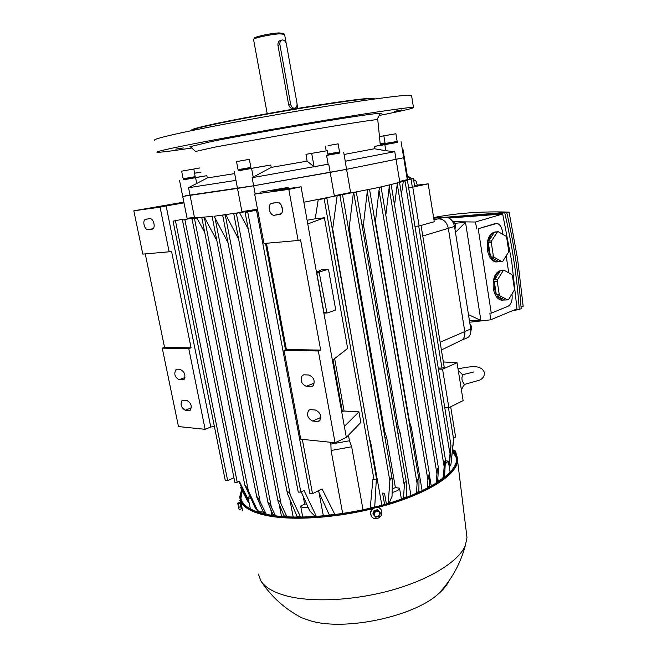<?xml version="1.0" encoding="UTF-8"?>
<svg xmlns="http://www.w3.org/2000/svg" width="657" height="657" viewBox="0 0 657 657"><rect width="100%" height="100%" fill="white"/><g stroke="black" fill="none" stroke-linecap="round" stroke-linejoin="round"><path stroke-width="0.99" d="M458.266 370.441L462.939 375.065C461.896 376.346 461.674 378.301 462.273 380.945L464.392 384.485M461.271 389.084L464.589 384.485M460.598 384.936L459.645 378.999M521.042 307.172L523.169 306.285L517.659 259.458L509.085 212.112L506.81 212.778M469.681 322.217L490.533 319.836L489.884 313.151L491.264 313.134L478.206 228.751L496.922 223.413C499.755 224.119 501.611 226.788 502.482 231.428L502.942 234.442M490.533 319.836L516.969 308.856L511.729 261.56L502.687 213.993L449.01 218.05M497.365 261.929L495.665 261.921C491.452 260.829 488.677 256.797 487.346 249.832C486.582 239.14 489.301 233.161 495.501 231.896M508.436 252.304L508.682 250.802L506.678 237.473L506.021 236.265L498.285 231.691L497.365 231.978L491.543 240.93L491.288 242.458L493.366 256.025L494.039 257.232L501.858 261.601L502.769 261.289L508.436 252.304M501.858 261.601L496.733 261.864C494.59 261.47 492.709 259.983 491.083 257.413L494.039 257.232M493.366 256.025L490.409 256.205L488.414 249.759L488.332 242.671L491.288 242.458M502.802 300.183L501.168 300.134C497.168 299.025 494.549 295.157 493.292 288.538C492.578 277.574 495.394 271.505 501.751 270.323M514.168 290.345L514.406 288.842L512.427 275.669L511.778 274.495L504.133 270.29L503.229 270.618L497.489 279.8L497.234 281.327L499.287 294.73L499.952 295.905L507.672 299.896L508.575 299.543L514.168 290.345M507.672 299.896L502.235 300.109L496.996 295.987L499.952 295.905M499.287 294.73L496.331 294.821L494.368 288.497L494.278 281.451L497.234 281.327M496.996 295.987L504.732 299.97M497.489 279.8L494.532 279.923C495.559 275.242 497.48 272.187 500.281 270.766L503.229 270.618M504.133 270.29L503.385 270.331M500.281 270.766L494.532 279.923M494.278 281.451L496.331 294.821M491.083 257.413L498.918 261.773M491.543 240.93L488.586 241.152C489.629 236.495 491.576 233.514 494.417 232.217L497.365 231.978M498.285 231.691L496.749 231.814M494.417 232.217L488.586 241.152M488.332 242.671L490.409 256.205M506.177 255.885L508.74 272.819M511.934 294.007L512.041 294.697C512.575 300.512 511.236 304.38 508.017 306.302L491.264 313.134M478.206 228.751L495.468 223.52M454.726 223.323L465.517 222.337L480.875 320.476L469.418 320.583M476.826 228.866L475.372 222.025L453.494 221.705M446.432 217.18L506.703 212.318C514.127 244.609 518.94 276.72 521.149 308.65L519.26 309.439C517.043 277.435 512.205 245.258 504.757 212.884L447.327 217.368M512.296 310.802L519.26 309.439M504.757 212.884L506.703 212.318M502.687 213.993L475.372 222.025M433.612 217.566C456.837 213.065 481.992 211.242 509.085 212.112M465.517 222.337L455.465 232.397M468.474 314.613L480.875 320.476M452.147 220.809C455.194 222.748 456.122 225.491 454.931 229.038M469.919 323.737C471.718 326.086 472.038 328.41 470.897 330.693M465.394 338.601L467.932 337.526C470.289 335.612 471.225 332.771 470.749 328.985L454.529 226.468C453.059 220.399 449.856 217.286 444.912 217.147L433.719 218.231M459.719 341.082L462.2 339.866C464.384 337.912 465.238 335.119 464.762 331.481L448.329 228.283C446.85 222.165 443.631 219.036 438.679 218.888L433.899 219.339L438.679 218.888C443.631 219.036 446.85 222.165 448.329 228.283L464.762 331.481C465.246 335.284 464.31 338.15 461.953 340.063L467.932 337.526M456.303 454.545L455.933 452.55L456.344 454.636M455.096 450.784L455.933 452.55L454.964 450.653L453.404 450.521M454.151 451.367L455.235 451.104M380.387 512.969L379.853 514.743L379.327 511.803L380.387 512.969L377.537 509.717L379.327 511.803L376.486 510.982L374.162 513.109L374.687 516.049L377.529 516.862L379.853 514.743L379.188 516.345L375.738 517.215L373.496 514.71L374.695 511.335L378.136 510.464M377.537 509.717L374.096 510.579L372.905 513.955L373.496 514.71M374.096 510.579L374.695 511.335M239.033 507.179L238.951 508.346L238.409 505.644L239.033 507.179L241.242 506.637L240.503 503.443L238.294 503.976L238.409 505.644L237.76 503.533L239.008 509.076M240.503 503.443L240.117 502.457L237.908 502.991L238.294 503.976M241.242 506.637L241.587 508.838L239.378 509.38M452.673 449.265L453.461 450.636M380.723 509.159C379.303 507.475 377.447 506.867 375.172 507.344C370.803 509.274 369.571 512.288 371.46 516.386L371.665 516.648C373.077 518.422 374.966 519.071 377.323 518.587C381.725 516.607 382.941 513.569 380.961 509.454C379.541 507.721 377.668 507.097 375.361 507.574C370.991 509.512 369.751 512.526 371.648 516.632L371.46 516.386M242.671 510.76L240.035 498.803M241.324 508.904L239.928 502.506M452.607 449.84C455.621 452.484 457.206 455.49 457.387 458.865C458.2 471.907 432.717 490.114 391.014 502.933C349.401 515.77 297.851 520.705 268.352 515.187C249.734 511.474 240.207 505.364 239.764 496.84L241.628 489.522M457.297 457.88L457.502 460.146C458.249 474.403 426.056 495.033 378.046 507.368M372.544 508.748C334.922 517.987 293.433 520.64 268.483 515.893C253.183 512.928 244.01 508.198 240.947 501.71M240.905 498.581L242.252 490.746M452.517 450.702C455.022 453.158 456.352 455.909 456.508 458.956C457.313 471.898 432.027 489.958 390.685 502.662C349.425 515.392 298.319 520.295 269.033 514.833C250.547 511.154 241.078 505.085 240.634 496.635L242.022 490.303M466.569 534.149L466.996 537.656L465.361 545.474C459.071 560.823 431.526 578.645 393.88 589.543C356.275 600.432 313.036 602.806 286.83 595.973C273.829 592.507 265.231 587.563 261.01 581.133L258.341 574.078M448.821 581.125C446.867 585.264 443.483 589.428 438.662 593.624C414.132 616.611 344.564 631.426 310.014 620.676L301.3 617.596L294.451 613.695M452.468 451.203L456.418 457.986M284.58 34.353L279.668 33.844C270.208 34.32 252.033 38.361 253.586 39.617L267.202 113.677M293.835 108.315L292.644 108.577C290.657 108.306 289.318 106.976 288.628 104.562L277.944 45.308C277.788 42.459 278.757 40.816 280.835 40.356M284.194 33.983L283.274 33.318L278.691 32.916C269.748 33.359 252.641 37.211 254.522 38.336L254.111 38.944M297.005 103.305C297.284 106.352 296.348 108.003 294.18 108.241C292.381 107.937 291.191 106.574 290.608 104.126L279.923 44.75C279.619 41.826 280.498 40.217 282.543 39.921C284.497 40.184 285.795 41.637 286.444 44.29L297.005 103.305M389.872 134.767L379.459 136.582L389.888 134.8M387.187 135.235L381.413 136.245L387.187 135.235M380.189 143.932L385.043 143.111M380.263 144.729L385.174 143.908M380.165 143.727L385.01 142.914M383.836 135.859L385.101 143.472L395.144 141.764L397.14 141.378L395.884 133.749L383.836 135.859L395.884 133.749M395.177 141.978L397.173 141.592L397.313 142.446L385.281 144.54L385.142 143.686L395.177 141.978M393.165 134.225L386.554 135.383L393.165 134.225M327.851 154.009L339.521 151.939M330.997 145.107L338.117 143.858L330.997 145.107M327.884 154.239L339.562 152.169L339.726 153.073L328.048 155.142M333.206 144.721L328.073 145.616L333.206 144.721M236.528 161.597L238.056 169.662L239.107 169.514L250.875 167.428L249.364 159.355L236.528 161.597L249.364 159.355M238.105 169.892L250.925 167.65L251.089 168.553L238.269 170.795L238.105 169.9M241.291 160.76L246.646 159.823L241.291 160.76M181.644 171.149L183.155 178.753L195.145 176.667L193.831 169.021L181.644 171.149L193.831 169.021M195.154 176.856L183.196 178.967L195.367 176.84L195.359 177.727L183.36 179.821L183.196 178.967M184.338 170.672L191.13 169.49L184.338 170.672M194.398 168.882L199.835 167.937L194.398 168.882M380.058 113.907C381.618 113.431 381.742 113.201 380.428 113.218C375.788 113.275 349.639 117.102 313.266 123.171C276.934 129.24 235.206 136.763 211.768 141.452L190.177 146.692M377.775 119.771L376.97 119.64C372.437 119.894 347.487 123.73 312.97 129.56L216.531 146.782L195.449 151.455M411.594 95.774L411.545 95.462C409.869 94.14 376.913 98.172 325.741 106.409C274.675 114.63 213.845 125.774 181.874 132.689C162.033 137.017 152.966 139.555 154.666 140.294M379.22 115.46C402.404 110.902 413.828 108.241 413.491 107.502C411.906 106.738 379.114 111.345 328.081 119.804C277.164 128.246 216.424 139.185 184.428 145.632C164.57 149.656 155.454 151.866 157.072 152.252C159.561 152.523 171.099 151.11 191.688 148.014M374.35 99.002L374.301 98.747C372.946 97.704 349.261 100.521 313.627 106.212C278.051 111.879 235.674 119.648 212.285 124.74C197.231 128.041 190.275 130.012 191.409 130.669M373.956 98.632C374.736 97.187 352.226 99.708 316.231 105.399C280.317 111.066 236.438 119.081 212.515 124.296C198.028 127.483 191.064 129.437 191.614 130.16M188.559 187.713L235.962 180.371L237.489 188.411L190.07 195.351L188.559 187.713L207.374 177.94L206.799 175.69L195.507 177.538M235.962 180.371L234.262 171.51M234.664 173.596L207.374 177.94M307.09 161.137L305.99 154.329L327.268 150.708L328.057 155.183L326.603 155.438L328.147 164.193L314.087 166.747L307.09 161.137L271.275 167.395L270.684 165.03L251.064 168.397M385.257 144.384L374.203 146.454L374.465 148.745L344.071 154.494M175.731 149.131L183.443 147.948L175.731 149.131M290.049 126.744L275.004 129.363L290.049 126.744M394.405 111.345L401.632 109.924L394.405 111.345M327.268 150.708L305.99 154.329M314.087 166.747L311.714 153.451M328.147 164.193L252.107 177.677L271.275 167.395M194.644 173.169L200.935 172.077M200.952 172.142L194.661 173.234M402.33 149.41L403.02 149.574L402.396 149.821M345.171 160.85L345.188 161.269L394.767 151.66L385.864 150.724L384.854 144.68L374.203 146.454M374.465 148.745L385.864 150.724M403.02 149.574L404.227 156.957L403.62 157.269L404.227 156.957L407.849 179.016L407.274 179.501M394.767 151.66L396.031 159.314L346.584 169.317L345.188 161.269M328.763 164.266L330.184 172.372L253.635 185.767L252.107 177.677M397.304 142.38L384.854 144.68M255.179 193.987L253.635 185.767L346.584 169.317L330.184 172.372L334.298 195.737L350.608 192.542L346.584 169.317L403.702 157.737L396.031 159.314L399.694 181.414L407.299 179.64M339.71 152.991L326.603 155.438M206.799 175.69L183.352 179.755M257.511 209.23L241.907 211.611L237.489 188.411L253.635 185.767L185.512 195.761M270.684 165.03L238.261 170.721M385.191 143.982L380.28 144.885M385.799 215.135L389.527 184.872L381.044 186.884L429.629 475.233L429.276 487.166M429.629 475.233L429.103 474.403L427.904 479.889L427.337 488.184M257.659 210.002L213.977 216.268L215.044 218.05L271.292 506.9L275.513 515.819M182.728 196.435L187.073 218.28L194.439 217.41L190.07 195.351L182.72 196.418L179.55 180.494M212.252 216.482L189.282 218.19M288.324 188.575L288.111 187.434L260.402 192.14L260.542 192.871M381.06 187.007L303.838 202.216M381.044 186.884L379.672 187.196L378.999 190.349L375.451 221.705L409.541 421.901L411.405 427.723L422.131 490.746M411.405 427.723L410.231 428.29M369.53 189.43L367.46 189.873L363.428 224.678L398.224 426.771L400.129 432.651L410.954 495.575M400.129 432.651L397.945 433.505M293.203 517.067L290.024 500.453M281.508 516.451L279.348 505.274M271.226 515.211L271.867 515.113L270.922 510.267M264.114 513.815L263.991 513.183M306.663 504.05L304.626 504.083L303.115 496.084M342.675 513.536L331.103 450.488L330.808 442.301M323.367 515.909L319.006 492.569M369.398 438.539L370.679 442.251L381.832 505.233M370.679 442.251L370.088 442.407M348.448 435.23L349.45 440.765L351.667 446.776L363.025 509.816M351.667 446.776L331.103 450.488M356.151 192.238L353.384 192.805L349.163 227.905L384.698 431.575L386.661 437.505L395.407 487.658L392.41 488.701M386.661 437.505L385.01 438.038M438.449 480.481L438.646 481.638M438.079 479.93L438.178 480.538L440.075 480.136L442.761 478.214L443.5 475.734L444.132 466.527C444.239 463.514 444.674 461.255 445.438 459.752L444.69 474.551L444.083 476.81L443.056 477.91M429.793 477.368L431.263 486.081M349.45 440.765L331.128 444.066M384.698 431.575L383.926 431.821M398.224 426.771L396.877 427.288M192.156 219.561L191.425 218.264L182.449 220.054L190.481 218.255M204.705 232.406L196.886 218.025L192.033 218.921L195.572 218.108M216.851 240.618L204.475 217.344L202.849 217.508M228.004 242.688L215.044 218.05M238.622 239.123L225.77 214.74L223.372 215.061M340.581 195.351L337.107 196.024L332.688 228.858L331.842 226.443M248.247 228.981L239.575 212.769L236.586 213.213M256.977 212.523L255.754 210.306L245.11 212.474L251.877 210.913M322.579 198.792L326.866 198.307L318.259 199.597L315.204 218.789L307.098 220.267M349.163 227.905L348.358 228.078M363.428 224.678L361.999 225.014M406.954 179.846L406.855 180.437M406.034 180.108L403.349 181.086L401.468 194.176M404.285 180.765L407.422 180.396L389.527 184.872L391.12 184.527L438.449 468.08C437.496 466.979 437.028 472.375 436.946 473.861L436.1 483.265M334.635 358.591L344.087 411.027L342.338 411.372L333.033 359.831M398.7 182.49L397.419 182.843L394.553 205.124M438.449 468.08L437.611 482.312M225.252 214.847L281.106 504.108L286.969 516.837M204.311 217.385L260.197 501.981L266.348 514.308M369.554 189.446L419.035 479.98L418.829 492.257M365.662 417.433L363.822 407.012M342.338 411.372L341.681 411.668M358.944 411.865L344.35 426.401L346.338 437.406L360.824 422.435L358.944 411.865L344.087 411.027M408.629 187.754L414.739 186.81L413.409 178.655L411.027 179.115L412.366 187.278M407.299 179.616L411.027 179.115M414.526 185.471L428.175 183.845L408.67 188.001M428.175 183.845L434.285 221.721L419.117 225.975L414.969 226.353M419.117 225.975L412.81 187.483M438.252 368.051L441.972 368.117L444.255 367.477M443.352 361.958L457.017 362.713L442.555 369.201L438.424 369.07M457.017 362.713L463.128 400.614L448.854 407.677L444.723 407.414M449.331 467.382L450.981 464.154L453.667 437.743L455.621 437.036M260.402 192.14L260.813 192.813L254.67 194.094L288.809 189.38L301.054 186.802L272.68 190.694L288.111 187.434M245.118 212.482L298.245 492.15L300.824 492.044L304.043 490.483L316.231 516.147L314.974 516.221L309.734 510.932L301.226 491.847M288.809 189.38L298.138 240.487L300.569 239.846L320.665 350.099L318.325 350.978L335.078 442.744L346.338 437.406M335.078 442.744L300.742 439.196L284.038 350.353L286.386 349.499L266.455 243.262M308.264 507.639C303.854 508.009 301.317 507.483 300.643 506.062L304.626 504.083M236.38 213.476L290.197 494.77L300.545 517.116M302.737 517.084L300.643 506.062M173.07 221.163L182.293 219.323L173.07 221.163L225.318 480.743L227.642 480.604L233.949 477.803M376.338 479.421L374.712 507.105M182.293 219.323L223.396 424.997M240.388 487.092L247.517 501.028L249.151 502.884M297.383 517.125L287.438 493.678C286.255 490.097 289.606 492.159 290.197 494.77M407.562 177.218L409.303 176.979L407.586 177.39M407.43 179.402L413.409 178.655M407.348 175.953L409.081 176.979M409.327 177.127L412.128 178.786M413.573 179.648L416.037 181.11L417.269 185.126M344.35 426.401L332.409 360.323L347.652 348.456L324.394 217.763L307.763 223.938L332.409 360.323M301.054 186.802L307.763 223.938M254.67 194.094L263.95 243.484L298.138 240.487M274.495 215.25C269.961 216.087 266.988 205.592 271.16 203.473L277.09 202.479C281.639 201.568 284.686 212.129 280.498 214.297L274.495 215.25L281.229 213.689M312.683 421.055C307.739 418.525 306.408 414.92 308.683 410.231L310.564 409.656L315.434 410.017C320.411 412.497 321.774 416.111 319.524 420.866L317.553 421.466L312.683 421.055L320.821 417.458M306.236 386.332C301.218 383.828 299.912 380.173 302.335 375.369L304.101 374.81L308.971 375.016C314.03 377.471 315.36 381.142 312.954 386.004L311.106 386.587L306.236 386.332L314.333 383.056M318.325 350.978L284.038 350.353M320.665 350.099L286.386 349.499M210.757 427.025L205.132 429.317L188.764 348.612L191.08 347.84L171.526 251.229L169.128 251.803L160.078 207.169L166.131 205.945L210.757 427.025L214.387 426.442M183.861 202.126L133.831 210.798L142.799 254.119L169.128 251.803M145.246 253.898L164.554 347.381L162.254 348.128L178.482 426.565L205.132 429.317M148.211 229.728C144.647 230.418 142.027 220.842 145.378 219.331L149.747 218.641C153.327 217.894 155.996 227.544 152.629 229.079L148.211 229.728L153.18 228.644M160.078 207.169L133.831 210.798M185.274 410.239C181.201 407.808 180.117 404.572 182.022 400.532L186.974 400.483C191.08 402.889 192.189 406.133 190.284 410.214L185.274 410.239L191.376 407.898M179.008 379.689C174.877 377.266 173.809 373.997 175.813 369.875L180.675 369.71C184.839 372.1 185.923 375.385 183.919 379.557L179.008 379.689L185.019 377.553M188.764 348.612L162.254 348.128M191.08 347.84L164.554 347.381M324.238 313.044L326.907 312.995L319.294 272.852L319.737 271.85L327.892 269.419L328.615 270.068L335.612 309.233L335.193 310.244L327.145 312.987L324.238 313.044L323.917 312.412L316.797 272.992L316.961 272.006L321.396 269.797M281.295 205.148L282.535 209.854M352.752 344.498L332.688 228.858M324.394 217.763L315.204 218.789M445.512 460.844L448.296 461.099L448.862 464.532L450.948 445.315L449.314 467.275M416.464 493.292L417.072 483.396C416.809 481.606 418.386 476.637 419.035 479.98M395.407 487.658L399.513 488.143L401.419 499.139M403.505 498.4L404.318 485.474C403.907 483.002 406.272 479.791 406.552 483.404L406.338 497.357M273.443 515.54L268.097 503.237C267.834 500.412 270.815 505.455 271.292 506.9M384.6 504.461L382.588 493.054L384.509 493.292L386.39 503.952M388.221 503.41L389.847 480.817C390.521 477.302 391.358 477.072 392.36 480.136L392.048 496.306L389.248 502.786L388.246 503.09M284.424 516.681L278.125 501.702C277.32 498.195 280.654 502.211 281.106 504.108M264.779 513.963L263.202 511.869L256.805 497.16C257.043 495.509 259.605 500.626 260.197 501.981M258.168 511.253L255.589 508.674L244.806 485.055C245.915 486.024 247.106 487.97 248.379 490.869L257.084 509.438L258.899 511.647L263.334 512.148M249.118 502.704L238.844 481.515M370.252 508.19L372.839 479.774L376.576 479.06M257.799 210.757L256.698 211.037L257.831 210.922M329.486 515.285L318.226 490.853M182.449 220.062L234.861 482.386L237.226 482.246L239.362 481.285L248.666 500.511L248.034 497.308L249.906 496.429M256.698 211.045L309.899 493.76L312.51 493.662L322.07 488.964L334.939 514.628M453.872 437.734L450.981 464.154M166.131 205.945L184.001 202.857M442.646 478.395L443.081 478.033M448.862 464.532L448.928 464.975M448.296 461.099L445.372 463.776M399.513 488.143C399.177 489.81 396.754 491.255 392.229 492.479M384.509 493.292L382.588 493.054M250.342 508.912L248.666 500.511M250.982 498.737L248.034 497.308M448.854 407.677L442.555 369.201M494.072 223.651L495.444 223.528M440.133 342.24L470.749 328.985M422.779 235.994L454.529 226.468M433.99 219.914L444.912 217.147M288.628 104.562L290.608 104.126M277.944 45.308L279.923 44.75M196.788 183.771L195.597 177.743M253.2 177.119L251.59 168.537M429.448 485.925L427.502 487.042M274.815 514.645L272.688 514.259M389.043 187.565L436.946 473.861M378.999 190.349L427.904 479.889M418.706 226.008L441.972 368.117M448.452 407.652L453.552 438.843M175.452 220.785L227.642 480.604M247.746 212.071L300.824 492.044M397.247 184.026L444.132 466.527M439.032 481.384L438.868 480.39M326.422 312.362L323.917 312.412M319.294 272.852L316.797 272.992M319.737 271.85L316.961 272.006M327.892 269.419L321.289 269.805M404.999 180.864L449.807 452.911M409.007 177.061L409.352 179.147M367.214 191.376L417.072 483.396M353.729 192.756L404.318 485.474M339.94 195.663L389.847 480.817M324.164 198.833L374.055 479.906M184.863 219.676L237.226 482.246M194.48 218.543L248.379 490.869M265.518 243.345L285.508 349.82M302.319 439.352L312.51 493.662M257.084 509.438L255.589 508.674M264.993 512.427L263.202 511.869M286.551 516.065L283.988 515.844M300.282 516.616L297.112 516.574M334.815 514.406L329.362 515.039M374.736 506.859L370.277 507.96M406.379 496.832L403.554 497.907M418.903 491.452L416.546 492.545M438.055 480.283L436.486 481.425M444.69 474.551L443.5 475.734M263.646 513.7L263.35 512.189M279.34 214.699L279.964 214.552M311.106 386.587L313.282 385.708M182.761 379.886L184.116 379.401M317.553 421.466L319.967 420.39M189.044 410.559L190.563 409.968M473.943 371.944L462.717 374.704M464.113 384.526L479.446 380.181C482.772 378.711 484.464 376.231 484.513 372.749C480.998 363.576 468.835 367.058 457.995 368.758M462.183 388.468L461.239 388.919M495.665 261.921L496.733 261.864M501.168 300.134L502.235 300.109M242.737 510.744L242.031 510.916M240.372 500.215L239.731 500.371M457.387 458.865L457.494 459.53M240.634 496.635L240.766 497.292M241.291 499.87L240.815 497.899M261.01 581.133C271.325 596.671 284.752 608.825 301.3 617.596M466.996 537.656L457.502 460.146M438.662 593.624C451.581 579.712 460.475 563.657 465.361 545.474M292.644 108.577L294.18 108.241M284.555 34.213L286.181 43.288M297.104 104.299L297.835 108.38M339.529 151.948L338.117 143.858M326.192 150.88L325.346 146.092M376.97 119.64L380.428 113.218M411.545 95.462L413.491 107.502M380.313 145.205L377.767 119.631M195.482 151.315L189.914 146.47M407.307 179.673L401.082 141.797M345.212 161.088L343.71 152.383M399.522 182.416L445.438 459.752M462.2 339.866L441.405 350.033M409.303 176.979L409.656 179.106M192.033 218.929L244.774 484.907M201.83 217.779L256.764 496.947M212.145 216.531L268.04 502.958M222.698 215.25L278.059 501.365M233.785 213.878L287.355 493.276M326.866 198.307L376.584 479.101M342.601 195.137L392.36 480.136M356.349 192.246L406.552 483.404M407.422 180.396L450.948 445.315M258.899 511.647L257.199 510.711M453.494 439.451L453.683 437.743M444.083 476.81L442.761 478.214M450.135 472.284L448.296 461.14M271.16 203.473L273.698 202.914M145.378 219.331L146.93 219.003M302.335 375.369L303.731 374.818M175.813 369.875L176.725 369.554M308.683 410.231L309.997 409.664M182.022 400.532L182.892 400.203M421.047 225.433L444.263 367.501M450.677 406.782L455.621 437.069"/></g></svg>
